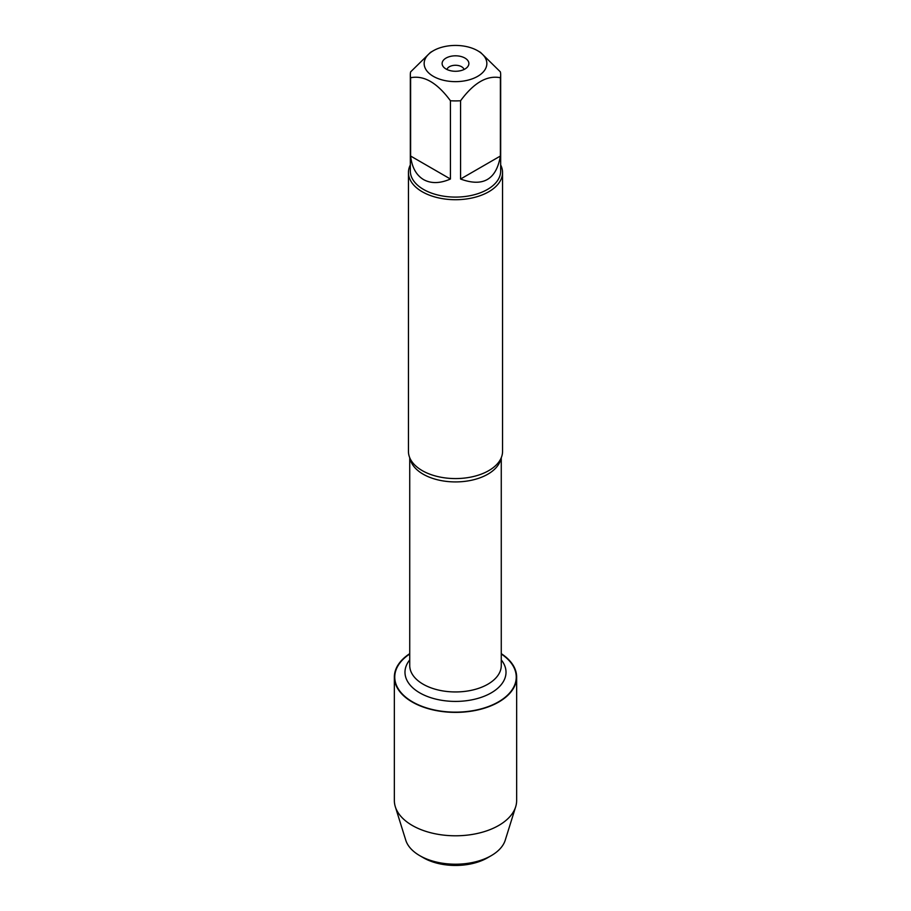 <?xml version="1.0" encoding="UTF-8"?>
<svg xmlns="http://www.w3.org/2000/svg" width="911" height="911" viewBox="0 0 911 911"><rect width="100%" height="100%" fill="white"/><g stroke="black" fill="none" stroke-linecap="round" stroke-linejoin="round"><path stroke-width="1.37" d="M408.447 172.555L408.447 451.4A47.053 27.171 0 0 0 412.193 462.036A47.053 27.171 0 0 0 422.226 470.611A47.053 27.171 0 0 0 498.807 462.036A47.053 27.171 0 0 0 502.553 451.4L502.553 172.555A47.053 27.171 180 0 1 455.5 199.714A47.053 27.171 180 0 1 408.447 172.555A47.053 27.171 180 0 1 410.326 164.948M501.266 654.007A60.741 35.073 180 0 1 497.474 702.427A60.741 35.073 180 0 1 413.526 702.427A60.741 35.073 180 0 1 409.734 654.007M500.674 164.948A47.053 27.171 180 0 1 502.553 172.555M464.041 69.498A8.632 4.988 0 0 0 461.604 66.731A8.632 4.988 0 0 0 452.813 65.512A8.632 4.988 0 0 0 446.959 69.498M464.963 58.076A13.392 7.732 180 0 1 467.719 66.697A13.392 7.732 180 0 1 455.5 71.274A13.392 7.732 180 0 1 443.281 66.697A13.392 7.732 180 0 1 447.905 57.177A13.392 7.732 180 0 1 464.963 58.076M433.329 76.342A31.361 18.106 0 0 0 477.671 76.342A31.361 18.106 0 0 0 477.671 50.743A31.361 18.106 0 0 0 459.019 45.55A31.361 18.106 0 0 0 433.329 50.743A31.361 18.106 0 0 0 433.329 76.342M460.567 179.023C483.035 187.279 496.313 179.615 500.39 156.032L460.567 179.023L460.567 100.745C473.845 82.73 487.123 75.066 500.39 77.742A45.174 26.077 0 0 0 500.674 74.827A45.174 26.077 0 0 0 500.39 71.901L480.484 52.36L477.671 50.743M500.39 156.032L500.39 77.742M433.329 50.743L430.516 52.36L410.61 71.901A45.174 26.077 0 0 0 410.326 74.827A45.174 26.077 0 0 0 410.61 77.742C423.888 75.078 437.166 82.742 450.433 100.745A45.174 26.077 0 0 0 460.567 100.745M410.61 156.032C411.897 167.305 416.213 175.163 423.558 179.592C431.062 183.737 440.013 183.544 450.433 179.023L410.61 156.032L410.61 77.742M450.433 179.023L450.433 100.745M500.674 74.827L500.674 171.017A45.174 26.077 180 0 1 472.786 195.113A45.174 26.077 180 0 1 423.558 189.454A45.174 26.077 180 0 1 410.326 171.017L410.326 74.827M501.266 653.654A61.151 35.301 180 0 1 516.651 677.078A61.151 35.301 180 0 1 478.901 709.692A61.151 35.301 180 0 1 412.262 702.039A61.151 35.301 180 0 1 394.349 677.078A61.151 35.301 180 0 1 409.734 653.654M516.651 677.078L516.651 800.484A61.151 35.301 180 0 1 515.683 806.747A61.151 35.301 180 0 1 473.777 834.18A61.151 35.301 180 0 1 412.262 825.446A61.151 35.301 180 0 1 395.317 806.747A61.151 35.301 180 0 1 394.349 800.484L394.349 677.078M515.683 806.747L505.229 840.215A50.526 29.175 180 0 1 491.223 855.668A50.526 29.175 180 0 1 419.777 855.668L419.777 855.668A50.526 29.175 180 0 1 405.771 840.215L395.317 806.747M423.433 857.786L419.777 855.668L423.433 857.786A45.345 26.18 0 0 0 487.567 857.786L491.223 855.668M500.993 458.347A45.766 26.419 180 0 1 455.5 481.919A45.766 26.419 180 0 1 410.007 458.347M409.734 457.732L409.734 665.531A45.766 26.419 0 0 0 455.5 691.95A45.766 26.419 0 0 0 501.266 665.531L501.266 457.732M501.266 659.906A50.515 29.163 180 0 1 455.5 701.413A50.515 29.163 180 0 1 409.734 659.906"/></g></svg>
